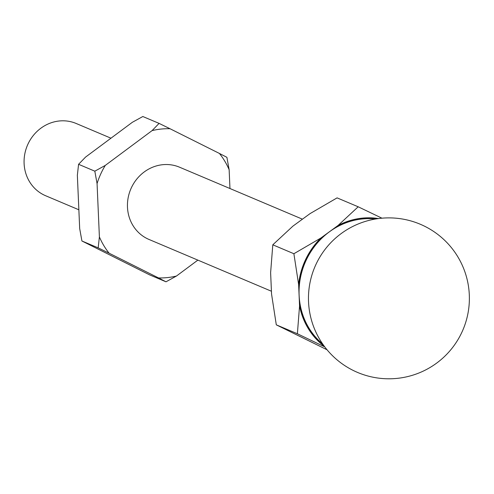 <?xml version="1.0" encoding="UTF-8"?>
<svg xmlns="http://www.w3.org/2000/svg" width="494" height="494" viewBox="0 0 494 494"><rect width="100%" height="100%" fill="white"/><g stroke="black" fill="none" stroke-linecap="round" stroke-linejoin="round"><path stroke-width="0.74" d="M110.965 138.197L76.175 123.481A39.224 36.389 112.9 0 0 59.212 120.993A39.224 36.389 112.9 0 0 24.731 154.301A39.224 36.389 112.9 0 0 45.615 195.729L78.867 209.789M197.859 260.116L176.451 276.041A75.428 69.975 -67.1 0 1 167.509 277.579A75.428 69.975 -67.1 0 1 158.512 277.924L109.112 253.206A75.428 69.975 -67.1 0 1 99.393 236.91L97.065 183.595A75.428 69.975 -67.1 0 1 105.278 165.416L152.084 130.607A75.428 69.975 -67.1 0 1 170.016 128.73L219.422 153.443A75.428 69.975 -67.1 0 1 229.142 169.738L229.963 188.523M176.451 276.041L165.996 281.802L158.512 277.924M302.445 219.182L179.544 167.2A39.224 36.389 112.9 0 0 162.582 164.712A39.224 36.389 112.9 0 0 128.107 198.02A39.224 36.389 112.9 0 0 148.99 239.448L271.434 291.238M322.656 343.966A70.401 65.313 -67.1 0 1 302.538 269.545A70.401 65.313 -67.1 0 1 362.133 218.984A70.401 65.313 -67.1 0 1 375.502 219.009M322.675 343.997A70.407 65.319 -67.1 0 1 302.526 269.563A70.407 65.319 -67.1 0 1 362.133 218.978A70.407 65.319 -67.1 0 1 375.539 219.003M322.798 344.176A70.457 65.369 -67.1 0 1 299.216 298.073L298.969 292.337A70.457 65.369 -67.1 0 1 327.182 233.403L331.795 230.037A70.457 65.369 -67.1 0 1 362.102 218.916A70.457 65.369 -67.1 0 1 375.755 218.972M165.996 281.802L149.744 274.93L81.924 240.992L98.17 247.864L99.393 236.91M81.924 240.992L79.682 228.574L77.354 175.259L78.577 164.304L94.823 171.177L105.278 165.416M78.577 164.304L85.573 157.08L132.373 122.277L142.828 116.516L159.08 123.389L170.016 128.73M324.41 346.418A71.235 66.085 -67.1 0 1 299.555 305.903L299.216 298.073M298.969 292.337L298.623 284.507A71.235 66.085 -67.1 0 1 320.896 237.997L327.182 233.403M331.795 230.037L338.087 225.443A71.235 66.085 -67.1 0 1 378.484 218.564M327.053 349.777L276.294 324.836L297.382 333.753L324.447 346.745M276.294 324.836L271.552 294.06L270.619 272.663L272.799 244.808L293.887 253.731L298.623 284.507M299.555 305.903L297.382 333.753M272.799 244.808L292.893 226.153L310.084 213.599L337.087 197.872L358.181 206.788L338.087 225.443M320.896 237.997L293.887 253.731M381.948 218.187L358.181 206.788M109.112 253.206L98.17 247.864M97.065 183.595L94.823 171.177M152.084 130.607L159.08 123.389M219.422 153.443L226.9 157.32L229.142 169.738M308.54 301.846A80.454 80.454 0 0 0 392.434 378.719A80.454 80.454 0 0 0 420.258 224.239A80.454 80.454 0 0 0 308.54 301.846"/></g></svg>
